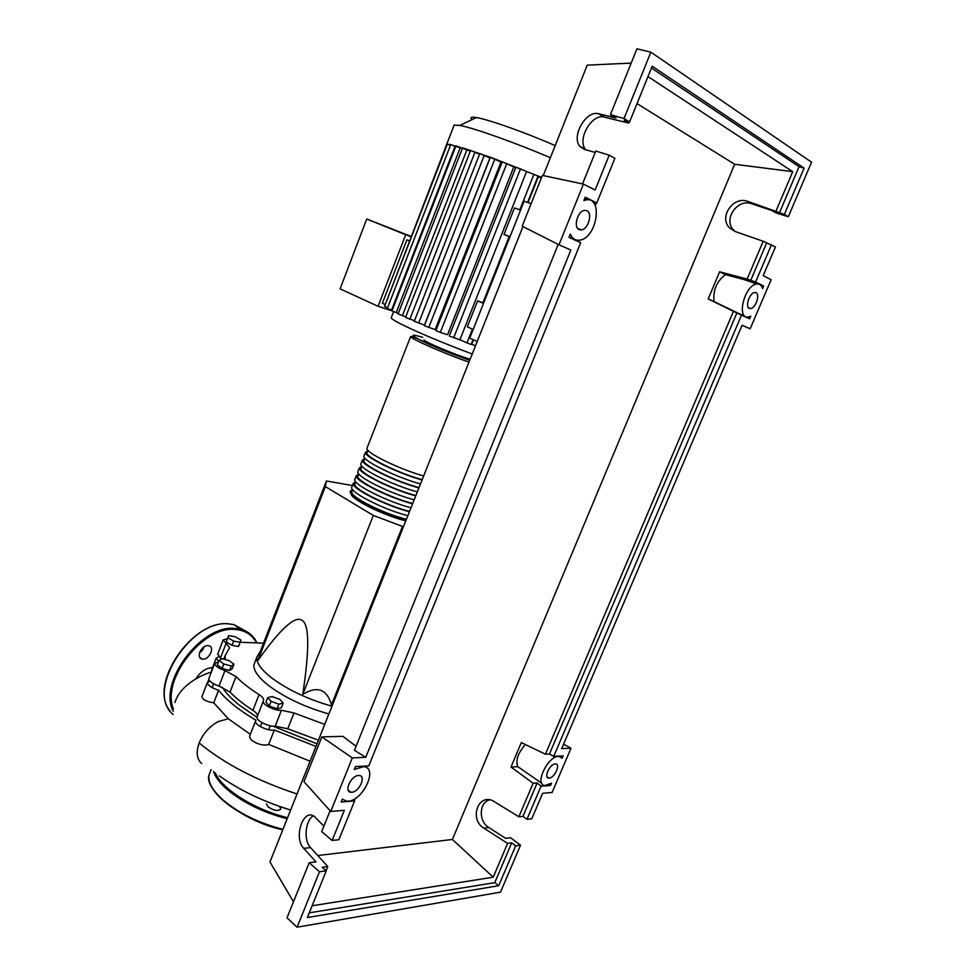 <?xml version="1.0" encoding="UTF-8"?>
<svg xmlns="http://www.w3.org/2000/svg" width="976" height="976" viewBox="0 0 976 976"><rect width="100%" height="100%" fill="white"/><g stroke="black" fill="none" stroke-linecap="round" stroke-linejoin="round"><path stroke-width="1.46" d="M222.345 687.275C225.798 692.838 231.41 698.755 239.181 705.026L256.993 717.348M259.592 652.517L256.798 657.421C256.383 663.009 261.422 669.902 271.914 678.088C288.201 690.056 308.221 699.426 331.986 706.221M328.9 713.956C305.146 707.222 285.151 697.828 268.912 685.786C258.445 677.551 253.443 670.585 253.894 664.912L255.224 661.484M334.256 700.5L331.511 704.806C326.814 689.044 317.237 685.579 302.755 694.412C309.551 649.54 309.368 624.86 302.182 620.37C295.203 615.283 280.466 628.642 257.932 660.435L262.3 647.979C263.178 645.197 262.605 646.161 260.58 650.858M352.421 485.511L326.411 480.997L325.35 486.597L373.32 515.438L302.755 694.412M325.35 486.597L257.932 660.435M373.32 515.438L402.502 526.418L331.511 704.806M402.502 526.418L403.515 526.564M326.411 480.997L260.519 650.968M228.677 635.583L235.155 636.706L240.889 640.024L240.181 642.245L233.679 641.122L227.908 637.779L228.677 635.583L226.273 642.025L227.908 637.779M233.679 641.122L232.032 645.38L238.547 646.49L240.181 642.245L263.532 643.172M232.032 645.38L226.273 642.025M219.112 660.349L221.869 658.69L229.262 660.667L233.959 664.302L231.263 665.986L223.809 664.009L219.112 660.349L217.392 664.827L222.077 668.499L223.809 664.009M231.263 665.986L229.531 670.463L232.239 668.755L233.959 664.302M229.531 670.463L222.077 668.499M271.096 701.366L267.753 697.572L272.133 696.583L279.807 699.353L283.174 703.135L278.843 704.16L271.096 701.366L269.278 705.99L265.948 702.183L267.753 697.572M278.843 704.16L277.025 708.783L281.369 707.734L283.174 703.135M277.025 708.783L269.278 705.99M272.975 726.181L317.005 743.822M324.74 724.399L293.996 712.98L281.442 710.26C275.488 711.138 262.361 704.721 263.203 701.366L263.679 700.048C263.727 698.462 262.19 696.657 259.055 694.607C249.49 688.47 241.804 682.468 236.021 676.575L224.968 670.597C218.526 668.316 215.098 665.925 214.659 663.412L218.526 661.862M318.457 740.186L287.749 728.804L293.996 712.98M281.442 710.26L275.195 726.168L287.749 728.804M225.285 659.605L225.09 655.701L229.604 647.637L223.162 639.902L227.518 638.633M226.078 643.391L220.454 658.068L221.564 658.873M224.968 670.597L219.014 686.067L230.043 692.082L236.021 676.575M259.055 694.607L252.93 710.333C243.402 704.147 235.777 698.06 230.043 692.082M252.93 710.333C256.054 712.407 257.579 714.249 257.505 715.872M257.286 716.53L263.203 701.366M219.014 686.067C212.597 683.786 209.181 681.37 208.779 678.796L208.998 678.21M220.454 658.068L217.758 654.018M275.195 726.168C269.217 727.132 256.127 720.691 257.005 717.238M406.272 519.635C382.58 513.705 349.262 496.845 350.116 491.416L352.47 489.379M406.419 519.269C383.775 513.803 350.86 497.272 351.702 491.989L352.153 490.806M409.566 511.363C386.935 505.812 353.946 489.354 354.739 484.218L355.179 483.071M412.714 503.457C390.107 497.797 357.057 481.424 357.777 476.434L358.216 475.324M415.861 495.54C393.279 489.769 360.156 473.482 360.827 468.639L361.242 467.565M419.021 487.597C396.451 481.729 363.267 465.515 363.877 460.831L364.28 459.794M422.193 479.643C399.635 473.677 366.39 457.537 366.939 452.998L367.33 451.998M367.281 447.472L366.878 448.496C366.366 453.084 400.05 469.493 423.657 475.971M422.071 479.96C398.452 473.531 364.804 457.073 365.353 452.413L367.818 450.753M364.231 455.267L363.816 456.329C363.243 461.075 396.866 477.569 420.485 483.937M418.899 487.915C395.268 481.595 361.681 465.052 362.291 460.245L364.792 458.488M361.193 463.051L360.766 464.149C360.132 469.041 393.682 485.621 417.313 491.892M415.727 495.869C392.084 489.647 358.57 473.018 359.241 468.053L361.767 466.223M358.155 470.822L357.716 471.957C357.021 477.008 390.498 493.661 414.153 499.834M412.58 503.799C388.912 497.675 355.471 480.973 356.191 475.849L358.753 473.933L357.777 476.434M355.13 478.569L354.666 479.741C353.91 484.95 387.326 501.688 410.994 507.764M409.42 511.729C385.74 505.702 352.36 488.915 353.153 483.632L355.606 481.656M352.104 486.316L351.628 487.524C350.811 492.88 384.154 509.704 407.846 515.682M424.023 339.929C424.206 341.734 455.17 354.8 468.834 358.826L470.139 359.205M409.42 240.804L406.882 239.828L382.397 303.231L384.849 304.353M392.01 310.807L378.078 306.293L405.687 234.728L410.969 236.79M411.116 236.412L366.72 219.014L340.099 288.872L378.078 306.293M366.72 219.014L405.687 234.728M409.395 240.84L406.882 239.828M475.446 345.87L471.713 344.174L473.445 339.807M513.779 166.945L447.569 334.719L440.31 332.413L435.906 330.571L502.262 161.809L515.706 167.701M490.306 157.368L502.018 162.431M500.993 162.053L435.125 329.607L424.365 325.703M479.789 153.574L490.05 158.039M489.915 157.99L424.462 325.057L414.263 321.372L479.802 153.537M503.97 234.399L510.021 236.692L520.586 210.096L514.474 207.9L503.97 234.399L509.911 236.961M477.606 300.876L467.309 326.862L473.165 329.473L483.523 303.402L477.606 300.876L483.669 303.011M526.454 171.788L459.891 339.807L449.253 335.988L515.938 167.128L538.069 176.107L527.613 202.422M459.891 339.807L471.103 344.528L473.055 339.636M528.028 202.569L538.252 176.863L541.387 177.925M470.566 150.402L479.521 154.245M414.507 320.75L405.516 317.444L470.578 150.377M462.587 147.84L491.916 157.807L541.582 177.4M398.074 313.93L405.76 316.846M455.926 145.888L470.298 151.073M447.276 144.216L450.461 145.302M384.886 305.586L446.727 144.253L450.875 144.619L455.682 146.534M447.289 144.18L384.556 306.427L387.582 307.769M455.938 145.863L391.962 310.917L398.306 313.357M455.072 146.241L391.559 310.124L387.35 308.367L450.729 144.607L462.331 148.498M391.559 310.124L392.193 310.331M453.767 126.05L454.145 125.074L459.806 125.428C473.421 127.819 515.34 142.691 550.354 157.734M472.14 119.597C469.749 117.376 471.176 116.705 476.422 117.571C488.561 119.462 525.857 132.675 555.185 145.619M477.191 341.502L469.724 338.123L524.112 201.19L531.127 203.667M290.653 810.031C263.337 801.638 239.571 790.243 219.356 775.883M211.902 670.622L211.658 669.963M218.685 661.472L216.172 658.153L218.783 656.738M207.986 681.602L208.84 679.442M250.344 734.33L228.311 718.775L213.756 702.83C206.387 701.683 202.471 699.572 201.983 696.51L202.313 695.644M213.756 702.83L218.612 690.227C211.633 687.995 207.864 685.469 207.302 682.627L209.84 681.028M310.087 761.207L268.681 744.407L274.341 730.011C268.864 731.597 254.504 724.875 255.468 721.203L255.98 720.239C238.669 709.967 226.212 699.963 218.612 690.227M268.681 744.407C262.849 747.006 248.087 741.211 249.868 735.526L250.198 734.696M315.968 746.445L274.341 730.011M201.764 763.574C196.749 759.218 195.883 752.35 199.165 742.992C203.093 733.598 209.352 726.498 217.929 721.691L228.311 718.775M279.49 806.42L280.807 808.982C278.428 811.434 274.207 810.739 268.132 806.896L266.424 803.968M204.362 646.673L201.837 650.882L199.604 652.627M203.252 649.052L200.202 651.199M202.862 659.129C209.437 659.678 215.171 646.905 208.864 645.734L208.022 645.612C201.483 644.977 195.664 657.812 201.947 659.007L202.862 659.129M351.702 792.268L350.835 792.244C343.601 791.817 351.043 775.493 358.485 775.493L359.253 775.505C366.5 775.908 359.18 792.134 351.702 792.268M579.171 229.641C573.156 227.469 577.487 211.231 584.356 210.365L586.844 210.645C592.835 213 588.369 229.116 581.55 229.909L579.171 229.641M549.171 778.079L548.707 778.079C543.437 777.921 549.866 763.891 555.198 763.94L555.612 763.94C560.895 764.098 554.539 778.043 549.171 778.079M749.312 308.392C744.895 306.867 749.605 292.812 754.655 292.507L755.997 292.69C760.377 294.349 755.619 308.294 750.605 308.562L749.312 308.392M595.214 152.439L584.307 149.426L579.72 146.229C571.131 136.115 586.247 109.898 598.617 113.765L616.076 118.023L610.427 114.668L624.018 118.547L629.618 121.902L624.213 120.353L628.886 123.135L604.303 117.108C591.944 113.216 576.877 139.275 585.466 149.365L585.868 149.865M593.018 202.154L596.775 202.984L614.868 158.319L609.195 155.184L595.787 151.036L582.55 183.903M771.467 244.744L755.619 282.003L763.647 285.992L762.537 288.603C761.512 285.236 759.572 283.699 756.705 284.016C744.566 285.016 736.002 319.494 748.385 316.98L750.751 316.224L749.641 318.81L741.516 315.15L553.734 756.376L563.176 755.888L562.176 758.242L559.163 756.485C548.524 754.716 533.713 785.082 544.986 785.497L551.55 783.142L550.549 785.473L541.033 786.229L526.955 819.291L531.786 818.766L542.644 793.293L552.099 792.475L571.009 748.214L561.676 748.629L742.077 325.252L750.154 328.802L771.125 279.722L763.195 275.683L775.444 246.94L763.183 241.267L735.062 231.458L729.499 227.823C718.543 217.221 733.257 195.712 747.738 201.361L784.387 214.415L788.303 216.757L775.92 212.89L771.955 210.535L751.862 203.789C737.429 198.14 722.765 219.539 733.684 230.104L735.184 231.495M596.556 202.935L596.068 204.143L593.774 203.008M594.36 203.825L596.068 204.143M609.195 155.184L595.116 190.027L583.441 184.086L558.98 244.817L570.85 250.027L365.768 757.315L352.312 757.913L330.742 811.471L344.345 810.3L332.145 840.47L338.879 839.738L354.593 800.954L341.185 802.016L342.344 799.124L346.248 801.028C361.327 803.809 379.518 767.661 363.511 766.672L354.312 769.478L355.484 766.575L368.794 765.892L580.708 242.67L575.742 240.194L580.513 242.56M355.398 798.38L354.422 800.796M313.32 815.814C305.232 820.401 303.426 840.482 310.539 847.607L327.802 866.542L326.118 870.702M629.41 121.841L628.886 123.135M788.303 216.757L811.556 162.199L650.846 52.179L624.018 118.547M650.846 52.179L636.95 48.8L610.427 114.668M647.979 76.579L792.732 171.666L776.091 210.877M792.732 171.666L734.66 164.273L637.035 103.602M317.761 855.525L452.413 839.47L734.66 164.273M452.413 839.47L493.222 877.204L312.137 905.752M489.623 799.808C478.911 802.662 478.386 821.45 488.866 827.563L505.727 838.36L510.594 837.75L520.525 845.192L515.67 845.838L511.692 842.849L507.581 843.386L493.222 877.204M507.581 843.386L483.828 828.124C469.456 819.742 477.496 794.013 492.502 800.54L518.866 816.802L522.953 816.363L526.955 819.291M763.183 241.267L747.14 279.075L719.629 271.792L708.186 298.949L733.452 311.32L545.425 754.216L521.318 742.577L511.009 767.051L533.103 783.252L518.866 816.802M755.619 282.003L747.14 279.075M750.568 280.771L766.563 243.122M779.421 212.866L799.051 166.676L804.09 168.116L784.387 214.415M580.708 242.67L569.008 237.388L570.338 234.094C572.339 238.766 575.535 240.779 579.927 240.133C597.105 237.998 603.436 195.712 585.673 200.019L583.88 200.544L585.21 197.225L596.775 202.984M327.802 866.542L322.165 867.274L326.277 870.848L319.506 871.739L309.197 862.735L315.98 861.893L303.743 848.376C293.337 837.945 303.011 808.226 314.211 816.302L323.91 826.184M330.12 810.763L321.702 831.662L332.145 840.47M319.506 871.739L297.082 927.2L500.517 892.149L520.525 845.192M522.953 816.363L537.154 782.947L541.033 786.229M515.67 845.838L498.687 885.72L494.783 882.646L511.692 842.849M309.197 862.735L286.993 917.855L297.082 927.2M629.618 121.902L652.175 66.222L804.09 168.116M498.687 885.72L307.379 917.513L326.277 870.848M533.103 783.252L537.154 782.947M494.783 882.646L309.27 912.853M651.443 68.039L799.051 166.676M719.629 271.792L725.424 274.622C716.665 281.308 712.87 290.299 714.042 301.596L708.186 298.949M733.452 311.32L741.516 315.15M553.734 756.376L549.451 754.021L545.425 754.216M549.451 754.021L736.917 312.881M525.417 744.554C517.963 752.996 515.426 760.365 517.792 766.66L511.009 767.051M570.826 237.937L569.081 237.205M584.722 198.457C587.894 199.494 587.772 199.799 584.343 199.385M725.424 274.622L744.578 279.722C755.192 282.65 758.279 283.735 753.826 282.991M763.647 285.992L760.731 285.285M737.673 312.979L714.042 301.596M749.641 318.81L738.271 313.198M541.729 783.203L517.792 766.66M550.549 785.473L549.366 784.472M354.593 800.954L353.202 799.6M571.009 748.214L563.567 744.188M558.98 244.817L522.172 226.188L542.375 175.412L583.441 184.086M631.191 63.098L587.223 65.148L543.254 175.595M522.953 226.578L269.974 861.967L293.459 901.812M352.312 757.913L321.824 736.904L342.869 736.331L356.081 746.286M558.187 244.403L354.459 750.312L365.768 757.315M321.824 736.904L303.975 781.703L330.742 811.471M351.092 493.478C350.018 498.736 383.043 515.377 405.784 520.842M366.878 448.496L410.603 336.598C410.969 338.953 445.654 354.142 468.992 362.084M469.7 360.315C451.534 353.91 435.296 347.297 420.985 340.49C409.774 334.731 410.335 333.682 422.681 337.33M391.364 317.322L391.108 317.993C392.242 319.579 398.611 323.08 410.225 328.497C428.293 336.793 448.96 345.284 472.225 353.983M533.921 174.289L519.818 209.816M509.167 236.631L482.913 302.755M472.433 329.144L466.918 343.015M484.291 155.233L418.619 323.19M520.501 168.836L453.681 337.83M494.844 159.027L428.72 327.558M506.812 163.517L440.31 332.413M475.031 152.049L409.835 319.25M467.028 149.474L402.356 315.748M460.318 147.51L396.207 312.686M297.046 793.976C257.127 780.837 224.504 763.842 199.165 742.992M215.318 772.858C221.418 788.803 255.261 810.117 287.603 817.681M213.524 771.443C215.293 777.018 219.783 782.972 226.981 789.316C242.89 802.601 262.947 812.422 287.164 818.791M210.645 770.857L208.937 775.249C207.961 782.349 212.609 790.548 222.882 799.844C238.717 813.228 258.738 823.061 282.955 829.368M211.768 786.888C219.563 802.797 252.003 822.634 282.796 829.771M246.196 631.387L234.057 624.64L229.006 623.92C190.235 618.747 144.655 692.204 173.142 714.456M235.253 625.518L243.841 630.301M173.216 711.272C157.734 682.285 201.605 624.164 235.045 628.434L240.096 629.13C245.659 630.447 250.149 633.192 253.565 637.377M256.371 642.745C252.125 634.632 245.086 630.203 235.24 629.483C203.35 625.506 160.833 679.564 173.447 709.027M598.617 113.765L604.303 117.108M747.738 201.361L751.862 203.789M303.743 848.376L310.539 847.607M483.828 828.124L488.866 827.563M270.254 725.778L268.693 729.755M253.894 664.912L256.798 657.421M262.3 647.979L256.834 657.116M213.707 683.834L212.231 687.69M262.007 722.63L260.458 726.608M223.748 659.19L225.09 655.701M229.372 648.247L229.604 647.637M208.779 678.796L214.659 663.412M217.575 654.518L223.162 639.902M350.445 492.49L350.116 491.416M410.603 336.598C411.872 336.11 418.289 338.806 429.891 344.687L469.688 360.364M352.629 489.598L351.702 491.989M355.691 481.766L354.739 484.218M361.828 466.089L360.827 468.639M364.902 458.22L363.877 460.831M367.976 450.339L366.939 452.998M351.628 487.524L353.153 483.632M354.666 479.741L356.191 475.849M357.716 471.957L359.241 468.053M360.766 464.149L362.291 460.245M363.816 456.329L365.353 452.413M391.108 317.993L393.56 311.686M424.353 325.728L490.318 157.331M462.6 147.815L398.074 313.955M446.727 144.253L454.145 125.074M476.422 117.571L459.806 125.428M211.548 670.231L216.172 658.153M208.425 681.37L208.998 679.869M201.983 696.51L207.302 682.627M249.868 735.526L255.468 721.203M195.822 678.918C200.275 671.903 205.863 668.109 212.585 667.535M211.389 671.964C193.492 677.82 178.669 689.312 174.948 702.561M282.772 829.82C243.268 821.45 203.947 790.499 208.937 775.249L211.133 769.6M170.056 710.943C147.632 684.871 192.443 618.991 228.957 623.884L234.057 624.64L240.096 629.13C247.904 631.094 253.516 635.632 256.944 642.757M201.947 659.007L199.714 657.251M348.176 790.121L350.835 792.244M547.109 776.969L548.707 778.079M579.72 146.229L585.466 149.365M729.499 227.823L733.684 230.104M584.282 199.543L585.673 200.019M744.578 279.722L756.705 284.016M362.901 766.197L363.511 766.672M748.555 307.818L750.605 308.562M577.78 228.555L581.55 229.909"/></g></svg>
